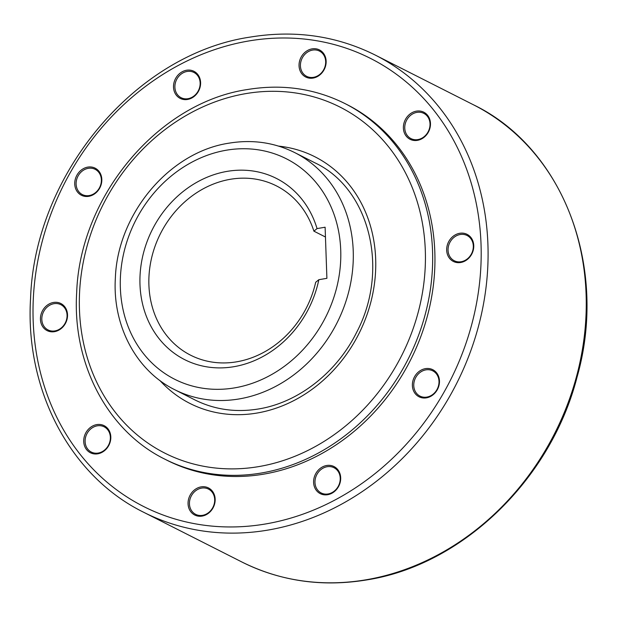 <?xml version="1.0" encoding="UTF-8"?>
<svg xmlns="http://www.w3.org/2000/svg" width="617" height="617" viewBox="0 0 617 617"><rect width="100%" height="100%" fill="white"/><g stroke="black" fill="none" stroke-linecap="round" stroke-linejoin="round"><path stroke-width="0.93" d="M473.308 245.975A14.16 12.217 116.9 0 1 467.162 259.032A14.16 12.217 116.9 0 1 454.289 260.752A14.16 12.217 116.9 0 1 448.058 250.271A14.16 12.217 116.9 0 1 454.197 237.213A14.16 12.217 116.9 0 1 467.077 235.493A14.16 12.217 116.9 0 1 473.308 245.975M473.756 245.581A15.186 13.096 116.9 0 1 460.729 262.495A15.186 13.096 116.9 0 1 446.677 250.193A15.186 13.096 116.9 0 1 459.711 233.288A15.186 13.096 116.9 0 1 473.756 245.581M427.326 116.235A14.16 12.217 116.9 0 1 426.91 133.75A14.16 12.217 116.9 0 1 410.999 138.609A14.16 12.217 116.9 0 1 407.459 135.725A14.16 12.217 116.9 0 1 407.876 118.209A14.16 12.217 116.9 0 1 423.786 113.351A14.16 12.217 116.9 0 1 427.326 116.235M427.581 115.294A15.186 13.096 116.9 0 1 425.298 136.203A15.186 13.096 116.9 0 1 406.271 136.195A15.186 13.096 116.9 0 1 408.554 115.286A15.186 13.096 116.9 0 1 427.581 115.294M316.506 50.093A14.16 12.217 116.9 0 1 319.452 51.072A14.16 12.217 116.9 0 1 324.673 67.577A14.16 12.217 116.9 0 1 309.603 77.318A14.16 12.217 116.9 0 1 306.657 76.338A14.16 12.217 116.9 0 1 301.435 59.834A14.16 12.217 116.9 0 1 316.506 50.093M316.29 48.866A15.186 13.096 116.9 0 1 325.629 65.788A15.186 13.096 116.9 0 1 308.893 78.074A15.186 13.096 116.9 0 1 299.553 61.152A15.186 13.096 116.9 0 1 316.29 48.866M183.164 72.798A14.16 12.217 116.9 0 1 193.915 72.451A14.16 12.217 116.9 0 1 200.101 84.676A14.16 12.217 116.9 0 1 191.872 97.363A14.16 12.217 116.9 0 1 181.128 97.71A14.16 12.217 116.9 0 1 174.935 85.485A14.16 12.217 116.9 0 1 183.164 72.798M182.385 71.672A15.186 13.096 116.9 0 1 199.777 78.143A15.186 13.096 116.9 0 1 191.725 98.026A15.186 13.096 116.9 0 1 174.333 91.555A15.186 13.096 116.9 0 1 182.385 71.672M78.251 175.683A14.16 12.217 116.9 0 1 95.134 169.313A14.16 12.217 116.9 0 1 99.237 188.208A14.16 12.217 116.9 0 1 82.346 194.579A14.16 12.217 116.9 0 1 78.251 175.683M77.025 174.997A15.186 13.096 116.9 0 1 95.82 168.541A15.186 13.096 116.9 0 1 99.53 188.432A15.186 13.096 116.9 0 1 80.727 194.879A15.186 13.096 116.9 0 1 77.025 174.997M41.817 319.452A14.16 12.217 116.9 0 1 47.964 306.394A14.16 12.217 116.9 0 1 60.836 304.667A14.16 12.217 116.9 0 1 67.068 315.148A14.16 12.217 116.9 0 1 60.929 328.205A14.16 12.217 116.9 0 1 48.049 329.933A14.16 12.217 116.9 0 1 41.817 319.452M40.437 319.375A15.186 13.096 116.9 0 1 53.471 302.461A15.186 13.096 116.9 0 1 67.523 314.763A15.186 13.096 116.9 0 1 54.489 331.668A15.186 13.096 116.9 0 1 40.437 319.375M87.799 449.184A14.16 12.217 116.9 0 1 88.216 431.676A14.16 12.217 116.9 0 1 104.126 426.81A14.16 12.217 116.9 0 1 107.666 429.702A14.16 12.217 116.9 0 1 107.25 447.217A14.16 12.217 116.9 0 1 91.339 452.076A14.16 12.217 116.9 0 1 87.799 449.184M86.611 449.662A15.186 13.096 116.9 0 1 88.894 428.753A15.186 13.096 116.9 0 1 107.921 428.761A15.186 13.096 116.9 0 1 105.638 449.67A15.186 13.096 116.9 0 1 86.611 449.662M198.62 515.334A14.16 12.217 116.9 0 1 195.674 514.354A14.16 12.217 116.9 0 1 190.452 497.85A14.16 12.217 116.9 0 1 205.523 488.109A14.16 12.217 116.9 0 1 208.469 489.088A14.16 12.217 116.9 0 1 213.69 505.593A14.16 12.217 116.9 0 1 198.62 515.334M197.91 516.09A15.186 13.096 116.9 0 1 188.571 499.168A15.186 13.096 116.9 0 1 205.307 486.882A15.186 13.096 116.9 0 1 214.647 503.804A15.186 13.096 116.9 0 1 197.91 516.09M331.961 492.628A14.16 12.217 116.9 0 1 321.21 492.975A14.16 12.217 116.9 0 1 315.025 480.751A14.16 12.217 116.9 0 1 323.254 468.056A14.16 12.217 116.9 0 1 333.998 467.709A14.16 12.217 116.9 0 1 340.191 479.933A14.16 12.217 116.9 0 1 331.961 492.628M331.807 493.284A15.186 13.096 116.9 0 1 314.423 486.813A15.186 13.096 116.9 0 1 322.475 466.93A15.186 13.096 116.9 0 1 339.859 473.401A15.186 13.096 116.9 0 1 331.807 493.284M436.875 389.743A14.16 12.217 116.9 0 1 419.992 396.106A14.16 12.217 116.9 0 1 415.889 377.218A14.16 12.217 116.9 0 1 432.779 370.848A14.16 12.217 116.9 0 1 436.875 389.743M437.175 389.959A15.186 13.096 116.9 0 1 418.372 396.415A15.186 13.096 116.9 0 1 414.67 376.524A15.186 13.096 116.9 0 1 433.466 370.077A15.186 13.096 116.9 0 1 437.175 389.959M344.841 103.502L347.124 104.659A199.306 171.927 116.9 0 1 434.831 252.214A199.306 171.927 116.9 0 1 348.366 436.018A199.306 171.927 116.9 0 1 167.076 460.297L164.793 459.141A199.306 171.927 -63.1 0 0 261.508 472.984A199.306 171.927 -63.1 0 0 432.548 251.057A199.306 171.927 -63.1 0 0 344.841 103.502C314.639 88.478 282.154 83.819 247.402 89.534C158.299 102.646 79.886 196.129 76.678 292.581C72.204 363.837 107.535 430.998 164.793 459.141M325.46 237.013L313.899 231.159A94.91 81.868 -63.1 0 0 276.408 185.879A94.91 81.868 -63.1 0 0 190.082 197.432A94.91 81.868 -63.1 0 0 148.905 284.961A94.91 81.868 -63.1 0 0 190.676 355.23A94.91 81.868 -63.1 0 0 315.68 282.27L318.835 279.702A101.55 87.599 116.9 0 1 221.966 367.871A101.55 87.599 116.9 0 1 139.982 284.452A101.55 87.599 116.9 0 1 215.21 174.264A101.55 87.599 116.9 0 1 317.053 228.598L325.113 227.218L326.902 278.329L318.835 279.702M313.899 231.159L317.053 228.598M239.203 398.929A132.871 114.615 -63.1 0 0 349.723 287.615A132.871 114.615 -63.1 0 0 294.756 152.615C274.326 142.465 252.415 139.311 229.03 143.159C169.413 152.013 117.546 213.937 115.364 278.02C112.363 325.514 136.048 370.686 174.727 389.705A132.871 114.615 -63.1 0 0 239.203 398.929M234.691 387.862A123.57 106.594 -63.1 0 0 340.731 250.271A123.57 106.594 -63.1 0 0 226.393 150.201A123.57 106.594 -63.1 0 0 120.354 287.8A123.57 106.594 -63.1 0 0 234.691 387.862M473.332 104.728C563.344 148.111 608.401 267.053 577.111 376.902C550.958 479.394 462.403 565.072 366.884 579.895C322.259 587.222 280.581 581.245 241.849 561.979A256.256 221.048 -63.1 0 0 366.19 579.772A256.256 221.048 -63.1 0 0 579.34 365.087A256.256 221.048 -63.1 0 0 473.332 104.728L375.151 55.021C336.419 35.755 294.741 29.778 250.116 37.105C135.624 53.926 34.683 174.249 30.572 298.32C24.827 389.952 70.215 476.17 143.668 512.272A256.256 221.048 -63.1 0 0 268.017 530.072A256.256 221.048 -63.1 0 0 481.167 315.387A256.256 221.048 -63.1 0 0 375.151 55.021M265.534 523.972A251.127 216.629 -63.1 0 0 481.036 244.34A251.127 216.629 -63.1 0 0 248.666 40.984A251.127 216.629 -63.1 0 0 33.164 320.609A251.127 216.629 -63.1 0 0 265.534 523.972M258.901 466.575A193.923 167.284 -63.1 0 0 425.314 250.641A193.923 167.284 -63.1 0 0 245.875 93.607A193.923 167.284 -63.1 0 0 79.454 309.541A193.923 167.284 -63.1 0 0 258.901 466.575M159.903 380.519A138.254 119.258 -63.1 0 0 257.027 413.043A138.254 119.258 -63.1 0 0 375.283 275.938A138.254 119.258 -63.1 0 0 278.575 146.106M174.727 389.705L194.802 399.87C214.461 409.673 235.717 412.704 258.554 408.963C298.258 402.577 336.751 372.622 356.634 332.332C389.952 269.436 369.483 188.316 314.832 162.78L294.756 152.615M241.849 561.979L143.668 512.272"/></g></svg>
